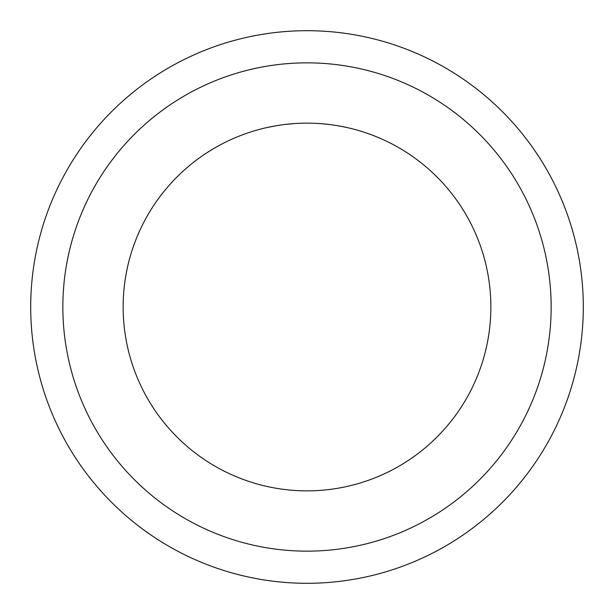 <?xml version="1.0" encoding="UTF-8"?>
<svg xmlns="http://www.w3.org/2000/svg" width="614" height="614" viewBox="0 0 614 614"><rect width="100%" height="100%" fill="white"/><g stroke="black" fill="none" stroke-linecap="round" stroke-linejoin="round"><path stroke-width="0.92" d="M307 62.851A244.149 244.149 0 0 1 551.149 307A244.149 244.149 0 0 1 307 551.149A244.149 244.149 0 0 1 62.851 307A244.149 244.149 0 0 1 307 62.851M307 30.7A276.3 276.3 0 0 1 583.3 307A276.3 276.3 0 0 1 307 583.3A276.3 276.3 0 0 1 30.7 307A276.3 276.3 0 0 1 307 30.7M278.779 125.31L276.53 125.678M307 490.862A183.862 183.862 0 0 1 123.138 307A183.862 183.862 0 0 1 307 123.138A183.862 183.862 0 0 1 490.862 307A183.862 183.862 0 0 1 307 490.862M311.789 123.199L307.606 123.138M343.947 126.883L336.971 125.594M354.431 129.362L350.471 128.349M347.624 127.681L342.175 126.53M330.616 124.657L321.214 123.683M294.835 123.537L285.426 124.404M275.609 125.832L266.768 127.589"/></g></svg>
